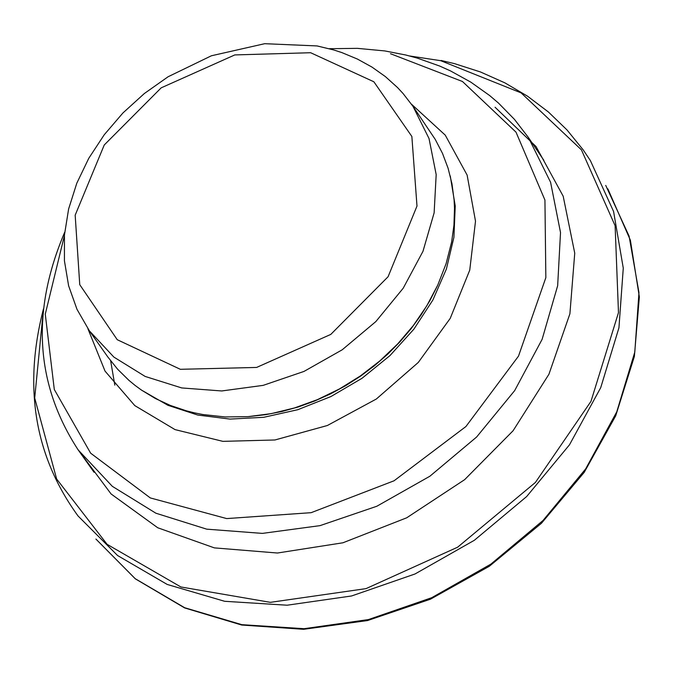 <?xml version="1.0" encoding="UTF-8"?>
<svg xmlns="http://www.w3.org/2000/svg" width="673" height="673" viewBox="0 0 673 673"><rect width="100%" height="100%" fill="white"/><g stroke="black" fill="none" stroke-linecap="round" stroke-linejoin="round"><path stroke-width="1.01" d="M413.012 106.384L435.238 139.387L442.498 153.394L448.1 168.267L451.987 183.872L454.107 200.058L454.502 208.327L453.947 225.102L451.617 242.061L446.081 263.715L437.77 285.066L426.8 305.786L413.34 325.53L397.608 344.004L379.858 360.905L360.349 375.971L339.411 388.96L317.362 399.669L294.547 407.931L271.337 413.617L248.093 416.637L225.177 416.949L202.96 414.543L194.514 412.869L186.253 410.791L170.353 405.432L155.396 398.517L141.54 390.13L135.071 385.402L128.913 380.338L117.632 369.241L107.806 356.942L89.4 330.864L77 309.344L68.621 285.789L64.431 260.821L64.448 235.028L68.621 208.975L76.798 183.224L88.769 158.306L104.265 134.726L122.923 112.971L144.358 93.513L168.099 76.756L211.406 55.775L264.708 43.695L317.067 45.932L333.774 49.962L341.859 52.587L357.388 59.047L371.95 67.064L385.377 76.596L397.516 87.54L403.06 93.513L413.012 106.384L429.012 138.503L436.18 174.576L434.135 212.828L422.964 251.349L403.203 288.221L375.828 321.593L342.195 349.8L304.003 371.42L263.151 385.368L221.695 390.963L181.702 387.934L145.158 376.443L113.88 357.094L89.4 330.864M437.307 286.075L429.778 300.823L420.978 315.132L410.959 328.887L399.812 341.968L387.614 354.276L374.482 365.717L360.501 376.182L345.796 385.612L330.485 393.907L314.678 401.015L298.526 406.879L282.13 411.439L265.65 414.677L249.195 416.553M607.87 188.877L630.374 240.185L639.35 296.944L634.378 356.429L615.711 415.813L584.231 472.328L541.437 523.283L489.338 566.254L430.434 599.206L367.525 620.556L303.599 629.305L241.683 625.032L184.68 607.946L135.298 578.822L95.919 539.056L135.223 578.696L184.646 607.711L241.851 624.67L304.112 628.7L368.434 619.572L431.713 597.7L490.869 564.134L543.035 520.481L585.687 468.871L616.771 411.817L634.799 352.088L638.963 292.57L629.095 236.122L605.734 185.42M43.518 308.714C23.126 387.152 34.634 456.235 78.034 515.964L117.59 555.536L167.232 584.458L224.647 601.292L287.093 605.212L351.584 595.967L415.022 573.976L474.339 540.293L526.665 496.539L569.476 444.819L600.728 387.648L618.941 327.793L623.274 268.123L613.583 211.49L590.372 160.578L583.205 149.894L566.977 129.914L548.377 111.97L527.607 96.239L504.885 82.855L480.446 71.961L454.536 63.641L441.109 60.469M43.375 309.984L34.702 398.054L56.65 479.016L107.1 544.322L180.911 586.982L270.378 602.343L366.028 588.623L457.64 547.191L535.397 482.457L590.97 401.369L618.479 312.642L615.122 225.741L581.43 149.852L521.121 92.891L440.68 60.679L409.588 55.968M77.311 448.689L111.079 493.957L157.734 527.758L214.367 547.881L277.436 553.021L342.936 542.783L406.694 517.806L464.648 479.656L513.078 430.762L548.924 374.264L569.905 313.778L574.742 253.157L563.192 196.222L536.045 146.563L495.076 107.259M110.658 360.829L114.822 385.149M310.657 52.73L373.86 81.778L411.859 136.459L416.991 206.056L388.077 276.746L330.805 334.397L256.606 367.441L180.339 369.3L117.237 339.705L79.751 284.662L75.174 215.175L104.256 144.973L161.192 87.835L234.793 54.925L310.657 52.73M450.271 176.023L455.226 205.955L453.922 237.3L446.392 269.015L432.89 299.998L413.861 329.198L389.953 355.605L361.981 378.319L330.906 396.557L297.794 409.706L263.782 417.294L230.031 419.094L197.694 415.039L167.871 405.272L141.574 390.147M411.497 104.206L445.248 135.13L467.121 175.073L475.508 221.181L469.746 270.134L450.22 318.388L418.312 362.419L376.342 399.022L327.356 425.513L274.937 439.974L222.906 441.362L175.039 429.61L134.785 405.6L105.038 371.117L87.885 328.676M390.475 53.714L462.477 81.509L516.006 132.152L544.937 200.066L545.845 277.646L518.504 356.126L465.918 426.531L394.058 480.783L311.153 512.675L226.692 518.58L150.306 497.927L90.636 453.173L54.303 389.499L45.276 314.148L64.406 235.6M329.274 48.7L357.363 48.347L384.855 50.938L405.668 54.984L417.268 58.097L439.671 66.047L450.414 70.867L470.848 82.156L489.692 95.574L498.449 103.045L514.5 119.424L528.456 137.57L550.598 182.307L560.516 232.522L557.656 285.739L542.127 339.327L514.668 390.609L476.627 437.013L429.887 476.223L376.796 506.264L320.003 525.638L262.352 533.395L206.729 529.163L155.875 513.205L112.315 486.327L78.169 449.909C35.366 384.207 30.874 311.641 64.701 232.219M78.169 449.909L94.06 472.278M528.456 137.57L543.843 160.292"/></g></svg>
